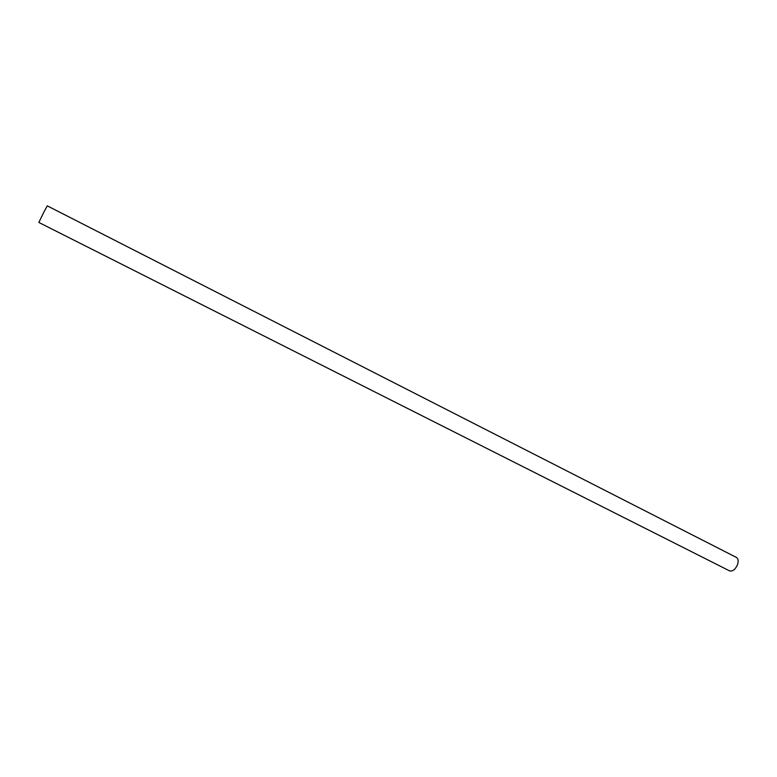 <?xml version="1.0" encoding="UTF-8"?>
<svg xmlns="http://www.w3.org/2000/svg" width="777" height="777" viewBox="0 0 777 777"><rect width="100%" height="100%" fill="white"/><g stroke="black" fill="none" stroke-linecap="round" stroke-linejoin="round"><path stroke-width="1.17" d="M43.91 212.014L47.261 205.856L736.363 557.4C738.189 558.595 738.597 560.936 737.596 564.413C735.411 569.454 732.721 571.61 729.535 570.862L38.85 222.445L43.91 212.014"/></g></svg>
